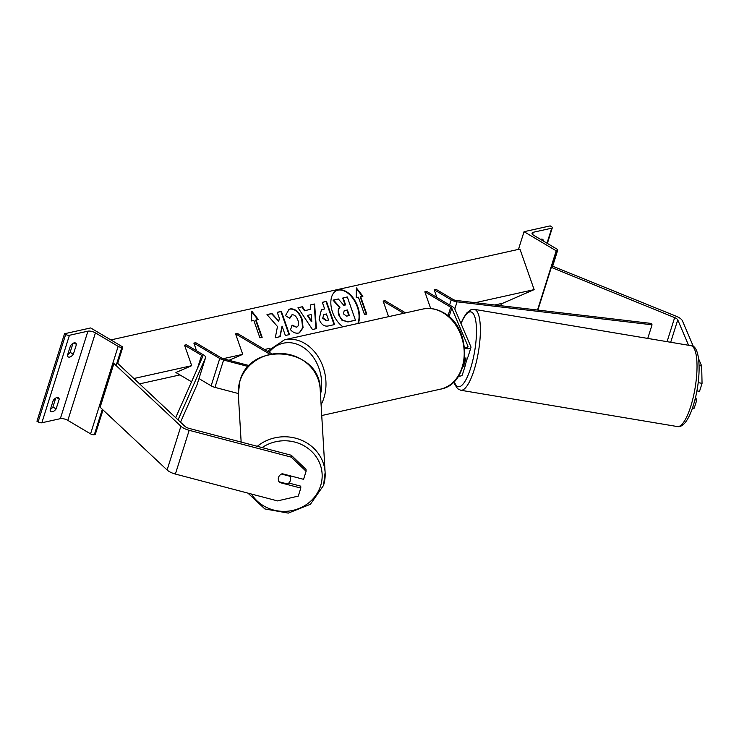 <?xml version="1.0" encoding="UTF-8"?>
<svg xmlns="http://www.w3.org/2000/svg" width="739" height="739" viewBox="0 0 739 739"><rect width="100%" height="100%" fill="white"/><g stroke="black" fill="none" stroke-linecap="round" stroke-linejoin="round"><path stroke-width="1.11" d="M464.508 347.164A4.314 1.589 17.5 0 0 467.99 346.656A4.314 1.589 17.5 0 0 467.944 346.138L451.76 308.163A3.085 1.136 17.5 0 0 450.716 307.193L424.833 291.822L430.689 308.551M465.394 358.064L463.704 363.403M465.237 364.946A7.399 2.725 -162.5 0 1 465.237 365.629A7.399 2.725 -162.5 0 1 464.849 366.174L467.602 357.427A7.399 2.725 17.5 0 0 467.999 356.882L470.928 347.579A7.399 2.725 17.5 0 0 470.845 346.693L454.67 308.726A6.171 2.272 17.5 0 0 452.591 306.777L426.699 291.406L424.833 291.822M403.725 313.308L383.135 301.078L385.001 300.662L405.591 312.893M383.135 301.078L388.594 316.661M464.637 348.383A7.399 2.725 17.5 0 0 470.928 347.579M458.476 376.096A7.399 2.725 17.5 0 0 462.309 374.922L465.237 365.629M464.582 358.064A7.399 2.725 17.5 0 0 466.097 357.99L463.344 366.738A7.399 2.725 -162.5 0 1 462.79 366.803M463.344 366.738L463.03 366.008M540.957 239.214L543.442 240.692A6.171 3.085 120.7 0 0 542.565 239.334A6.171 3.085 120.7 0 0 541.142 239.168A6.171 3.085 120.7 0 0 540.551 239.362M524.043 231.695L556.199 250.789L557.132 250.576A2.771 1.025 17.5 0 0 557.714 250.188A2.771 1.025 17.5 0 0 556.744 248.978L534.011 235.482A5.552 2.041 -162.5 0 1 532.08 233.062A5.552 2.041 -162.5 0 1 533.235 232.277L551.728 228.175A2.771 1.025 17.5 0 0 552.31 227.778A2.771 1.025 17.5 0 0 551.349 226.568L550.195 225.885L524.043 231.695L518.473 249.385M501.402 303.517L500.709 305.697M556.199 250.789L537.521 310.029M693.459 346.711L682.402 320.772A9.866 3.63 17.5 0 0 679.076 317.659A9.866 3.63 17.5 0 0 676.203 316.246L552.661 266.216M688.572 345.27L677.755 319.876A4.933 1.82 17.5 0 0 676.093 318.324A4.933 1.82 17.5 0 0 674.652 317.613L551.34 267.379L537.881 310.075M699.131 365.528L701.68 366.017L702.05 383.356L699.519 391.384L696.877 390.876M702.05 383.356L698.17 382.617M701.68 366.017L698.632 358.868M551.34 267.379L552.033 266.77M692.526 407.836L694.226 408.159L692.24 408.667M694.909 399.781L696.757 400.132L694.226 408.159M696.757 400.132L695.538 397.259M279.471 481.883L279.49 482.465A6.171 5.681 -2.2 0 1 279 481.754M278.261 479.26A6.171 5.681 -2.2 0 1 278.501 477.468A6.171 5.681 -2.2 0 1 282.252 473.717L303.563 479.325L306.094 471.297L306.02 469.385L291.249 455.242L189.101 428.398A4.933 1.82 -162.5 0 1 186.043 427.151A4.933 1.82 -162.5 0 1 184.962 426.366L117.981 363.616L116.753 363.579M291.249 455.242L291.323 457.155L189.175 430.31A9.866 3.63 -162.5 0 1 183.05 427.816A9.866 3.63 -162.5 0 1 180.898 426.237L113.917 363.496L100.125 407.244L167.106 469.986A9.866 3.63 -162.5 0 0 169.259 471.565A9.866 3.63 -162.5 0 0 175.383 474.059L277.531 500.903L298.279 496.1L300.81 488.073L279.49 482.465M300.81 488.073L300.736 486.16L288.783 483.02M291.323 457.155L306.094 471.297M278.363 480.101A6.171 5.736 176.6 0 0 278.991 481.754L287.443 483.98A6.171 5.736 176.6 0 0 289.854 476.239L281.485 474.041M289.827 475.713L289.854 476.239M53.245 400.409A6.171 3.085 -59.3 0 1 56.921 397.564A6.171 3.085 -59.3 0 1 58.344 397.73A6.171 3.085 -59.3 0 1 59.222 399.088L56.118 408.926A6.171 3.085 120.7 0 1 51.009 411.614A6.171 3.085 120.7 0 1 50.141 410.256L53.245 400.409M70.482 345.723A6.171 3.085 -59.3 0 1 74.159 342.878A6.171 3.085 -59.3 0 1 75.581 343.044A6.171 3.085 -59.3 0 1 76.459 344.402L73.355 354.24A6.171 3.085 120.7 0 1 68.256 356.928A6.171 3.085 120.7 0 1 67.378 355.57L70.482 345.723M55.721 398.053L52.903 407.013A6.171 3.085 -59.3 0 1 50.418 409.369M64.533 333.742L90.685 327.94L122.84 347.025L121.907 347.238A2.771 1.025 -162.5 0 1 118.157 346.379L95.423 332.883A5.552 2.041 17.5 0 0 87.923 331.174L69.429 335.284A2.771 1.025 -162.5 0 1 65.688 334.425L64.533 333.742L36.95 421.239L38.095 421.923A2.771 1.025 -162.5 0 0 41.846 422.773L60.339 418.671A5.552 2.041 17.5 0 1 67.831 420.38L90.574 433.876A2.771 1.025 -162.5 0 0 94.324 434.726L95.257 434.523L103.007 409.942M72.967 343.376L70.14 352.337A6.171 3.085 -59.3 0 1 67.655 354.683M122.84 347.025L117.612 363.606M70.14 352.337L73.355 354.24M73.974 342.924L76.459 344.402M52.903 407.013L56.118 408.926M56.737 397.61L59.222 399.088M248.387 366.553L223.594 360.041A6.171 2.272 -162.5 0 1 219.76 358.48L193.877 343.108L196.565 350.803M238.272 393.508L214.966 387.384A6.171 2.272 -162.5 0 1 211.142 385.823L198.976 378.599M249.292 365.611L223.547 358.849A3.085 1.136 -162.5 0 1 221.635 358.064L195.743 342.693L193.877 343.108M271.906 353.898L237.441 333.437L235.565 333.852L269.984 354.286M235.565 333.852L242.743 354.341L229.035 360.29M434.172 289.743L451.224 299.868A6.171 2.272 -162.5 0 0 457.053 301.817L652.057 324.8L651.004 323.405L456.009 300.422A3.085 1.136 -162.5 0 1 453.09 299.452L436.038 289.328L434.172 289.743L436.869 297.438M652.057 324.8L647.752 338.425M175.688 417.674L202.643 356.697A3.085 1.136 17.5 0 0 202.662 356.651A3.085 1.136 17.5 0 0 201.59 355.311L184.538 345.187L191.706 365.676L175.91 372.53L191.54 381.804M178.062 419.891L205.571 357.667A6.171 2.272 17.5 0 0 205.599 357.574A6.171 2.272 17.5 0 0 203.456 354.896L186.404 344.771L184.538 345.187M180.51 422.191L196.943 385.01A6.171 2.272 17.5 0 0 196.98 384.917A6.171 2.272 17.5 0 0 196.999 384.825M358.239 323.405A20.803 12.766 66.5 0 0 354.942 300.634A20.803 12.766 66.5 0 0 338.333 289.974A20.803 12.766 66.5 0 0 336.892 290.436A20.803 12.766 66.5 0 0 331.22 307.091A20.803 12.766 66.5 0 0 343.016 326.786M357.833 323.497A20.803 12.766 66.5 0 0 354.452 300.764A20.803 12.766 66.5 0 0 337.889 290.168A20.803 12.766 66.5 0 0 336.67 290.538M356.189 297.706L358.424 297.207L364.512 314.592L366.756 314.093L360.669 296.708L362.914 296.21L356.383 287.924L356.189 297.706M291.85 325.4L296.515 327.201C298.621 326.352 299.092 324.042 297.928 320.283L297.909 320.218C296.431 316.449 294.519 314.648 292.173 314.814L289.79 318.38L285.466 315.627L289.088 309.299L290.251 308.92C295.138 308.412 299.11 311.84 302.159 319.202L303.064 327.737L299.517 332.753L298.519 333.067C295.48 333.548 292.801 332.402 290.492 329.649L292.293 325.206L296.69 327.155M292.173 314.814L291.443 315.082M310.713 309.318L310.325 304.967L314.602 304.015L316.403 328.624L312.44 329.502L297.993 307.71L302.408 306.722L304.93 310.602L310.713 309.318L304.93 310.602M475.279 302.694L534.14 289.623L519.933 249.061L110.85 339.912M133.888 378.516L191.706 365.676M223.076 358.711L242.743 354.341M264.507 349.51L270.003 348.281M319.091 319.156L321.428 309.752L324.643 308.93L322.324 302.306L326.462 301.383L334.582 324.56L328.181 325.982C324.162 326.712 321.142 324.458 319.109 319.22L319.091 319.156M275.305 337.723L280.22 336.633L282.067 326.093L285.365 335.497L289.503 334.573L281.383 311.396L277.245 312.311L279.342 318.306L278.742 321.262L271.97 313.484L267.001 314.592L277.476 326.499L275.305 337.723M256.063 319.941L262.151 337.326L259.906 337.825L253.828 320.44L251.583 320.938L251.777 311.156L258.308 319.442L255.62 320.135L261.671 337.427M139.597 383.864L179.928 374.913M494.76 304.995L502.871 303.193L534.14 289.623M339.377 315.211L339.358 315.147C338.213 311.59 338.407 308.976 339.94 307.332L333.529 300.025L338.323 298.962L343.801 305.327L345.621 304.921L343.155 297.882L347.302 296.967L355.441 320.19L348.355 321.77L342.6 320.329L338.905 315.341C337.76 311.784 337.954 309.17 339.487 307.526L333.086 300.219L333.529 300.025M355.441 320.19L347.912 321.964L342.6 320.329M342.148 320.523L338.933 315.405M345.141 305.031L342.711 298.076L343.155 297.882M311.184 314.565L307.849 315.304L311.803 321.483L311.184 314.565M311.803 321.483L311.359 321.677L307.406 315.498L307.849 315.304M310.334 305.059L314.602 304.015M314.158 304.209L315.95 328.726M298.048 307.784L302.408 306.722M301.955 306.916L304.477 310.796M323.146 318.001L326.61 320.514L328.55 320.089L326.407 313.955L324.005 314.537L322.703 318.195L326.158 320.708L328.55 320.089M323.793 314.638L322.703 318.195M321.206 309.853L324.643 308.93M322.352 302.39L326.462 301.383M326.019 301.577L334.102 324.67M288.866 309.401L289.808 309.114C294.695 308.606 298.667 312.034 301.706 319.396L302.648 327.793L299.286 332.846M291.729 315.008L289.337 318.574M278.742 321.262L271.527 313.678L267.065 314.666M289.023 334.684L280.94 311.59L277.273 312.403M279.785 336.735L282.067 326.093M251.768 311.895L257.8 319.553M362.396 296.321L356.374 288.663M366.276 314.204L360.226 296.902L360.669 296.708M348.854 315.645L346.933 310.158L344.198 310.768L343.386 313.826L346.619 316.144L349.335 315.544L347.385 309.964L344.208 310.713M467.944 346.138L467.658 347.053M450.716 307.193L448.01 315.793M451.76 308.163L449.072 316.689M551.728 228.175L546.999 243.186M533.235 232.277L532.579 234.374M557.132 250.576L551.784 267.555M440.481 389.157A41.005 32.156 -102.5 0 0 464.194 354.997A41.005 32.156 -102.5 0 0 443.058 312.763A41.005 32.156 -102.5 0 0 422.699 309.087C429.895 307.59 436.925 308.837 443.769 312.846C472.72 327.913 470.955 384.206 440.481 389.157L321.742 415.53M422.699 309.087L284.469 339.792A41.005 32.156 77.5 0 1 304.828 343.459A41.005 32.156 77.5 0 1 321.096 404.686M320.486 394.358A37.929 29.745 -102.5 0 0 302.103 346.609A37.929 29.745 -102.5 0 0 269.135 352.254M677.755 319.876L670.689 342.277M674.652 317.613L667.068 341.667M691.602 403.559A41.005 11.085 -80.5 0 0 690.956 345.667C700.812 345.252 701.588 377.472 694.013 403.097C691.381 412.27 688.295 418.958 684.748 423.161C682.134 425.923 679.686 427.059 677.395 426.56A41.005 11.085 -80.5 0 0 691.602 403.559M454.263 381.379A37.929 10.254 -80.5 0 0 471.464 365.435A37.929 10.254 -80.5 0 0 475.251 318.417A37.929 10.254 -80.5 0 0 461.016 323.627M690.956 345.667L474.299 309.355A41.005 11.085 99.5 0 1 474.955 367.237A41.005 11.085 99.5 0 1 460.739 390.247L677.395 426.56M189.175 430.31L175.383 474.059M180.898 426.237L167.106 469.986M262.114 447.585A37.929 35.296 -3.4 0 1 306.131 447.067A37.929 35.296 -3.4 0 1 320.661 485.643A37.929 35.296 -3.4 0 1 288.838 511.083A37.929 35.296 -3.4 0 1 251.454 494.049M241.154 442.079L238.3 394.044A41.005 38.169 -3.4 0 1 239.87 381.269A41.005 38.169 -3.4 0 1 283.896 353.648A41.005 38.169 -3.4 0 1 320.172 389.185L325.123 472.517A41.005 38.169 176.6 0 0 300.163 439.668A41.005 38.169 176.6 0 0 257.311 446.319M323.553 485.292A41.005 38.169 176.6 0 0 325.123 472.517L323.534 485.431L310.362 504.303L288.284 513.115L264.811 508.922L247.916 493.116M87.923 331.174L60.339 418.671M69.429 335.284L41.846 422.773M65.688 334.425L38.095 421.923M121.907 347.238L116.125 365.565M102.333 409.314L94.324 434.726M118.157 346.379L90.574 433.876M95.423 332.883L67.831 420.38M219.76 358.48L211.142 385.823M223.594 360.041L214.966 387.384M451.224 299.868L449.608 305.004M457.053 301.817L454.79 309.004M201.59 355.311L197.433 368.475M205.571 357.667L196.943 385.01M557.714 250.188L552.181 267.721M552.31 227.778L547.377 243.417M284.469 339.792L267.536 351.302M474.299 309.355L470.854 309.78L466.928 312.782L463.51 317.835L460.914 323.377M453.94 381.703L454.901 384.631L457.644 388.732L460.739 390.247M238.3 394.044L239.889 381.13C249.976 340.439 320.135 347.376 320.172 389.185M290.575 478.632L290.418 475.861M205.599 357.574L196.98 384.917"/></g></svg>
